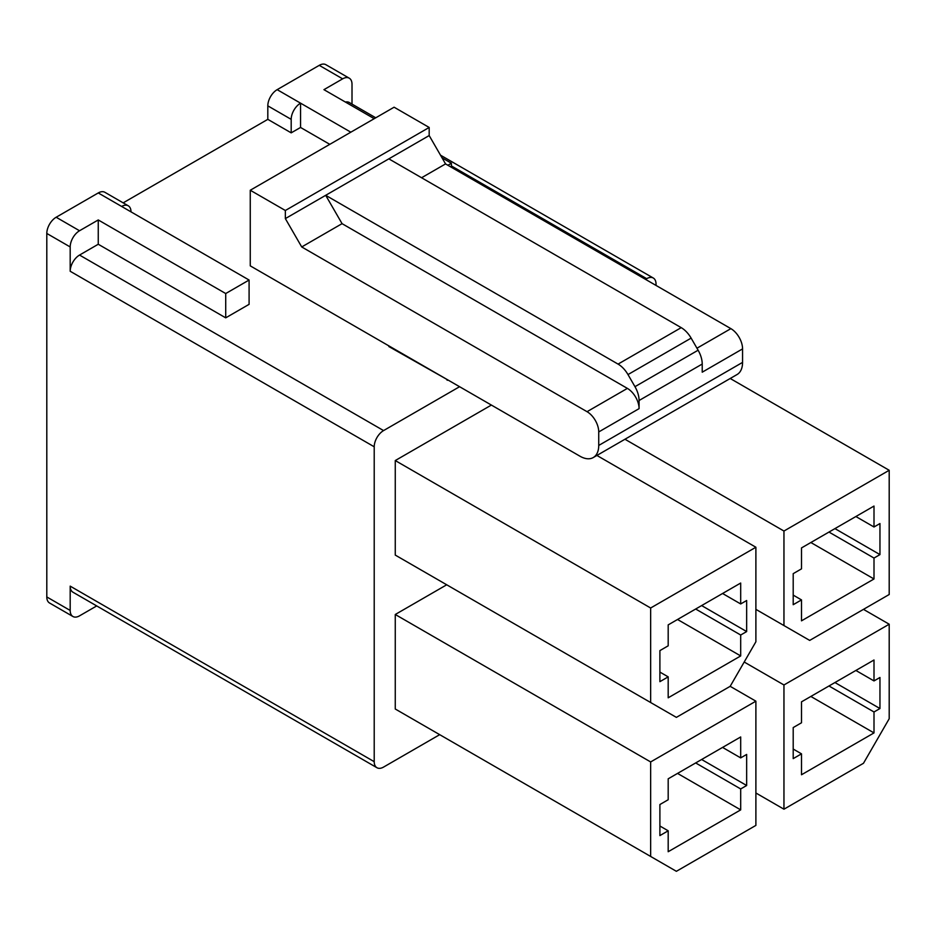 <?xml version="1.0" encoding="UTF-8"?>
<svg xmlns="http://www.w3.org/2000/svg" width="936" height="936" viewBox="0 0 936 936"><rect width="100%" height="100%" fill="white"/><g stroke="black" fill="none" stroke-linecap="round" stroke-linejoin="round"><path stroke-width="1.4" d="M783.958 625.564L783.958 531.04L889.2 470.281L889.2 594.512L809.687 640.411L755.89 609.359M828.98 532.058L874.002 558.055L874.002 578.975L801.497 620.837L801.497 599.906L793.202 595.109M874.002 558.055L879.957 554.603L879.957 523.552L874.002 526.991L874.002 506.06L801.497 547.923L801.497 568.854L793.202 573.651L793.202 604.703L801.497 599.906M374.213 118.685L323.938 89.657L342.646 78.846L319.258 65.344L277.161 89.657L300.55 103.159L300.55 127.46L329.776 144.331M319.258 65.344A13.233 7.64 -60 0 1 325.868 64.689L349.257 78.191A13.233 7.64 -60 0 1 352.006 84.252L352.006 104.083M46.8 596.946L70.188 610.447A13.233 7.64 120 0 0 72.926 616.496L49.538 602.995A13.233 7.64 -60 0 1 46.8 596.946L46.8 233.45A13.233 7.64 -60 0 1 56.16 217.246L98.257 192.945A13.233 7.64 -60 0 1 104.867 192.289L128.255 205.791A13.233 7.64 120 0 0 121.633 206.446L249.093 280.039L249.093 304.34L225.716 317.842L98.257 244.249L79.537 255.06A13.233 7.64 120 0 0 70.188 271.264L374.213 446.788L374.213 761.67A13.233 7.64 120 0 0 376.962 767.731A13.233 7.64 120 0 0 383.573 767.075L439.698 734.666M123.178 202.855L267.813 119.352L291.19 132.853L300.55 127.46M277.161 89.657A13.233 7.64 -60 0 0 267.813 105.85L267.813 119.352M863.472 763.285L783.958 809.195L783.958 684.976L889.2 624.218L889.2 718.731L863.472 763.285M828.98 685.983L874.002 711.98L874.002 732.911L801.497 774.762L801.497 753.843L793.202 749.046M874.002 711.98L879.957 708.54L879.957 677.477L874.002 680.928L874.002 659.997L801.497 701.848L801.497 722.779L793.202 727.576L793.202 758.628L801.497 753.843M730.174 686.322L676.377 717.374L650.649 702.527L650.649 608.002L755.89 547.244L755.89 641.768L730.174 686.322L755.89 701.181L755.89 825.4L676.377 871.311L650.649 856.452L650.649 761.939L755.89 701.181M695.67 609.02L740.692 635.017L740.692 655.937L668.187 697.8L668.187 676.868L659.892 672.083M740.692 635.017L746.659 631.566L746.659 600.514L740.692 603.954L740.692 583.034L668.187 624.885L668.187 645.817L659.892 650.614L659.892 681.665L668.187 676.868M695.67 762.945L740.692 788.943L740.692 809.874L668.187 851.725L668.187 830.805L659.892 826.008M740.692 788.943L746.659 785.503L746.659 754.439L740.692 757.891L740.692 736.96L668.187 778.81L668.187 799.742L659.892 804.539L659.892 835.591L668.187 830.805M447.888 379.957L388.838 346.531L389.423 346.191M79.537 255.06L383.573 430.583L459.576 386.708M645.512 279.361L646.682 278.682A13.233 7.64 120 0 1 653.293 278.027A13.233 7.64 120 0 1 656.031 284.088L656.031 285.433M250.263 190.242L250.263 265.859L580.027 456.241A26.454 15.28 60 0 0 593.248 457.552L737.088 374.517A26.454 15.28 60 0 0 742.564 362.396L742.564 348.894A16.532 9.547 60 0 0 730.876 328.641L445.548 163.917L429.179 135.556L429.179 127.46L394.103 107.207L250.263 190.242L285.351 210.495L429.179 127.46M389.832 346.437A33.076 19.094 60 0 1 388.838 346.531M447.303 380.285A33.076 19.094 60 0 1 446.308 379.045M593.248 457.552A26.454 15.28 60 0 0 598.736 445.442L598.736 431.941A16.532 9.547 60 0 0 587.036 411.688L301.72 246.952L342.061 223.657L627.377 388.393A16.532 9.547 -120 0 1 639.077 408.646L639.077 400.503A19.843 11.454 -120 0 0 634.971 386.673L627.986 374.575A19.843 11.454 -120 0 0 618.064 364.104L681.209 327.647A19.843 11.454 60 0 1 691.131 338.118L698.116 350.216A19.843 11.454 60 0 1 702.222 364.045L639.077 400.503M342.061 223.657L325.693 195.308L429.179 135.556M301.72 246.952L285.351 218.603L325.693 195.308L618.064 364.104M420.989 569.93L395.261 555.083L395.261 460.559L491.388 405.066M420.989 723.867L395.261 709.008L395.261 614.496L446.718 584.789M383.573 430.583A13.233 7.64 120 0 0 374.213 446.788M70.188 610.447L70.188 586.135A13.233 7.64 120 0 0 72.926 592.195L376.962 767.731M249.093 280.039L225.716 293.541L98.257 219.948L79.537 230.747A13.233 7.64 120 0 0 70.188 246.952L70.188 271.264M395.261 709.008L650.649 856.452M650.649 761.939L395.261 614.496M742.564 348.894L702.222 372.189L702.222 364.045M421.574 177.758L445.548 163.917M285.351 218.603L285.351 210.495M388.838 158.851L681.209 327.647M267.813 105.85L291.19 119.352L291.19 132.853M291.19 119.352A13.233 7.64 -60 0 1 300.55 103.159L350.825 132.187M447.888 165.262L451.398 163.238L451.398 167.287M451.398 163.238L442.038 157.833M342.646 78.846A13.233 7.64 -60 0 1 349.257 78.191M345.396 102.047A13.233 7.64 -60 0 1 349.257 102.504L375.757 117.796M130.993 211.852A13.233 7.64 120 0 0 128.255 205.791M225.716 293.541L225.716 317.842M98.257 219.948L98.257 244.249M72.926 616.496A13.233 7.64 120 0 0 79.537 615.841L96.712 605.931M740.692 809.874L677.547 773.417M701.637 759.505L746.659 785.503M740.692 757.891L722.569 747.419M395.261 555.083L650.649 702.527M650.649 608.002L395.261 460.559M755.89 547.244L596.899 455.446M740.692 655.937L677.547 619.492M701.637 605.58L746.659 631.566M740.692 603.954L722.569 593.494M783.958 809.195L755.89 792.991M783.958 684.976L744.202 662.021M889.2 624.218L863.472 609.359M874.002 732.911L810.857 696.454M834.947 682.543L879.957 708.54M874.002 680.928L855.878 670.457M783.958 531.04L624.955 439.241M889.2 470.281L730.197 378.483M874.002 578.975L810.857 542.517M834.947 528.618L879.957 554.603M874.002 526.991L855.878 516.532M451.398 165.941L646.682 278.682M587.036 411.688L627.377 388.393M374.213 761.67L70.188 586.135M70.188 246.952L46.8 233.45M598.736 445.442L742.564 362.396M598.736 431.941L639.077 408.646M696.957 348.215L730.876 328.641M698.116 350.216L634.971 386.673M627.986 374.575L691.131 338.118M98.257 192.945L121.633 206.446M79.537 230.747L56.16 217.246M440.505 155.177L653.293 278.027"/></g></svg>
